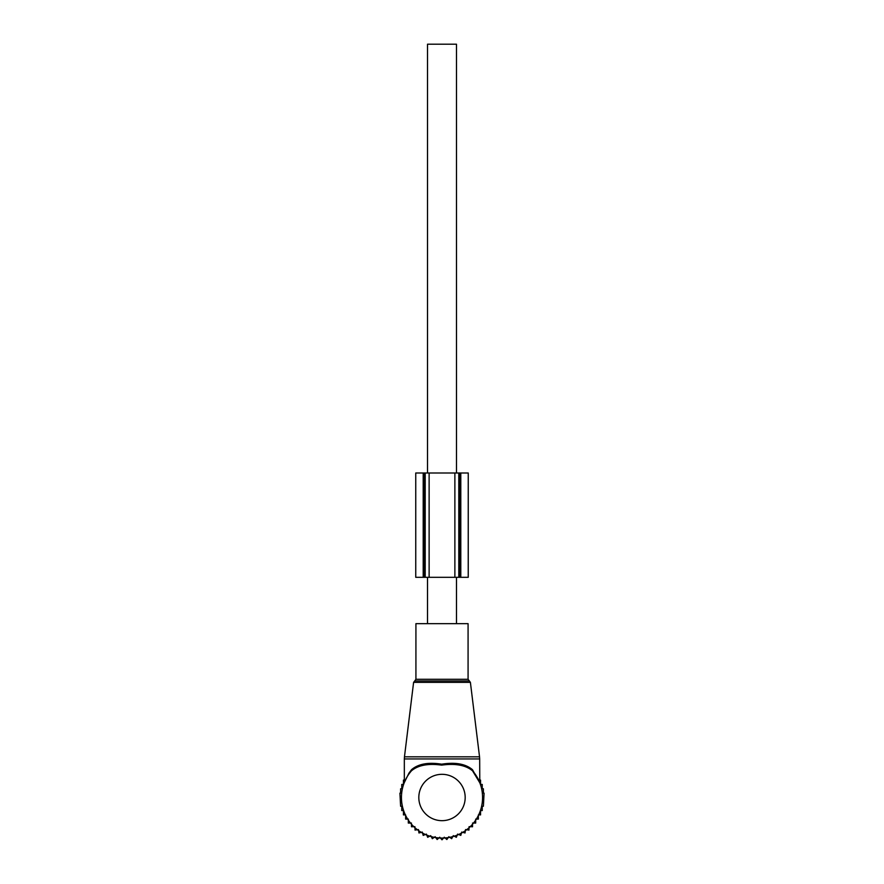 <?xml version="1.0" encoding="UTF-8"?>
<svg xmlns="http://www.w3.org/2000/svg" width="884" height="884" viewBox="0 0 884 884"><rect width="100%" height="100%" fill="white"/><g stroke="black" fill="none" stroke-linecap="round" stroke-linejoin="round"><path stroke-width="1.33" d="M415.922 623.662L468.078 623.662L468.078 679.288L415.922 679.288L415.922 623.662M408.949 773.135L404.22 782.738L408.949 773.135L411.546 769.677C418.32 763.886 428.353 762.063 441.668 764.196C455.26 762.03 465.525 763.853 472.454 769.677L479.78 782.749L472.564 770.837C465.724 765.146 455.426 763.246 441.657 765.124C428.199 763.279 418.121 765.179 411.447 770.826A40.565 40.565 0 0 0 442 838.065A40.565 40.565 0 0 0 472.973 771.301A40.565 40.565 0 0 0 472.553 770.826L478.874 780.605M478.686 779.721L472.973 771.301M411.447 770.826L411.546 769.677M411.469 824.208L411.469 826.772L414.905 826.65L415.038 830.087L418.441 829.568L418.961 832.971L422.287 832.065L423.193 835.391L426.386 834.109L427.668 837.303L430.696 835.656L432.342 838.684L435.16 836.706L437.138 839.524L439.713 837.225L442 839.8L444.287 837.225L446.862 839.524L448.84 836.706L451.658 838.684L453.304 835.656L456.332 837.303L457.614 834.109L460.807 835.391L461.713 832.065L465.039 832.971L465.559 829.568L468.962 830.087L469.095 826.65L472.531 826.772L472.531 824.208M479.669 780.097L480.553 780.097L480.553 784.428L482.233 784.428L482.233 788.782L483.393 788.782L483.393 793.147L484.078 793.147L483.393 806.219L482.233 806.219L482.233 810.573L480.553 810.573L480.553 814.904L478.377 814.904L478.377 819.092L475.691 819.092L475.691 823.07L472.531 823.07M411.469 823.07L408.309 823.07L408.309 819.092L405.623 819.092L405.623 814.904L403.447 814.904L403.447 810.573L401.767 810.573L401.767 806.219L400.607 806.219L399.922 793.147L400.607 793.147L400.607 788.782L401.767 788.782L401.767 784.428L403.447 784.428L403.447 780.097L404.331 780.097M429.127 473.006L468.255 473.006L468.233 577.307L458.796 577.307L458.796 473.006L458.796 577.307L425.204 577.307L425.204 473.006L429.127 473.006L429.127 577.307M425.204 473.006L424.287 473.006L424.287 577.307L425.204 577.307M424.287 473.006L415.745 473.006L415.745 577.307L424.287 577.307M427.513 623.662L427.513 577.307M427.513 473.006L427.513 44.2L456.487 44.2L456.487 473.006M456.487 623.662L456.487 577.307M470.398 682.36L413.601 682.36L404.463 756.814L479.537 756.814L470.398 682.36L468.078 679.288M413.601 682.36L414.762 680.934L469.238 680.934M404.331 782.108L404.331 758.936L479.669 758.936L479.537 756.814M465.183 797.501A23.183 23.183 0 0 0 442 774.318A23.183 23.183 0 0 0 418.817 797.501A23.183 23.183 0 0 0 442 820.672A23.183 23.183 0 0 0 465.183 797.501M454.873 473.006L454.873 577.307M423.204 473.006L423.204 577.307M460.796 473.006L460.796 577.307M459.713 473.006L459.713 577.307M414.762 680.934L415.922 679.288M404.331 758.936L404.463 756.814M479.78 782.749L479.669 758.936M415.745 473.006L415.745 577.307M468.255 473.006L468.255 577.307"/></g></svg>
